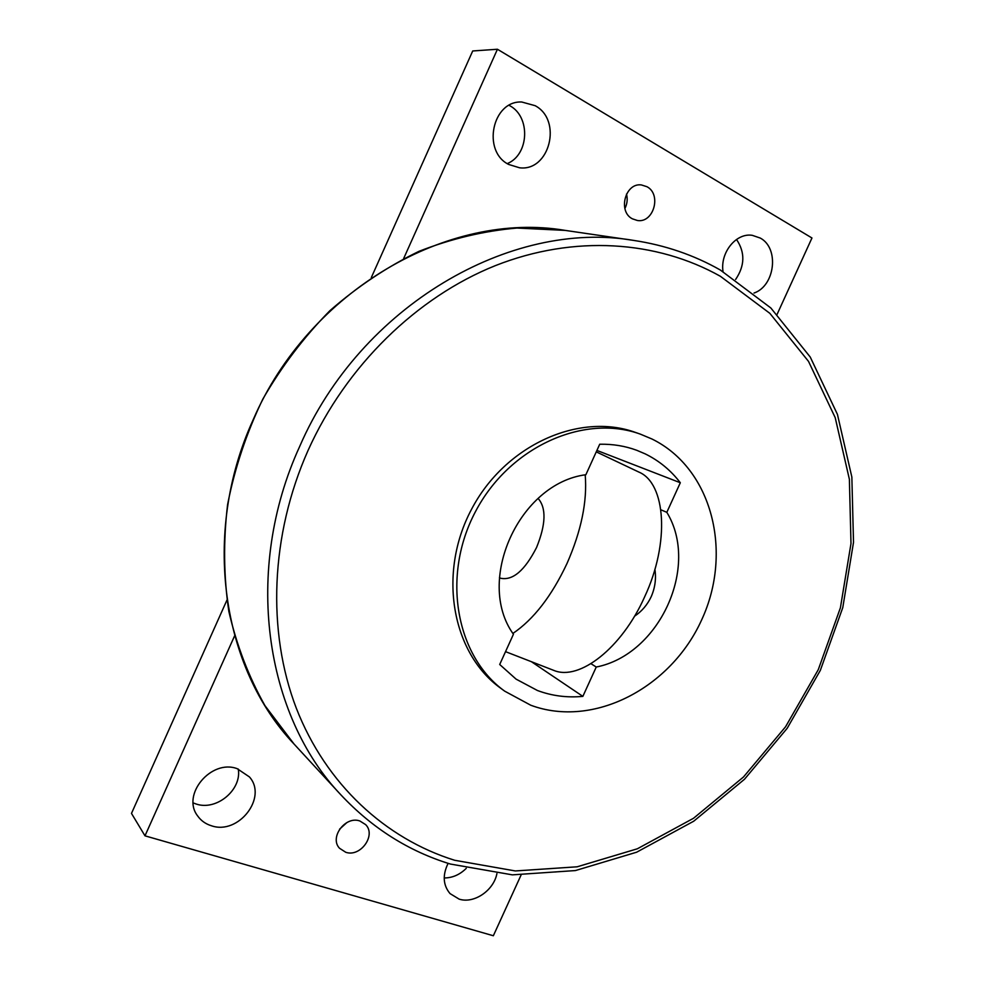 <?xml version="1.0" encoding="UTF-8"?>
<svg xmlns="http://www.w3.org/2000/svg" width="985" height="985" viewBox="0 0 985 985"><rect width="100%" height="100%" fill="white"/><g stroke="black" fill="none" stroke-linecap="round" stroke-linejoin="round"><path stroke-width="1.48" d="M530.73 705.211C593.462 728.604 670.97 687.887 701.628 619.947C733.111 552.363 712.327 468.54 651.91 438.978L640.349 434.139C583.945 413.54 509.356 446.833 475.558 511.474C441.255 575.856 455.87 656.219 504.702 691.162L530.73 705.211M531.444 661.723L582.861 696.37C567.064 697.86 551.92 695.903 537.428 690.497L516.078 679.133L499.703 664.493L513.431 634.254C475.065 580.978 519.193 483.278 585.878 474.721L599.717 444.235C612.744 443.964 625.118 445.983 636.827 450.317L645.138 453.851C659.076 460.672 670.81 470.301 680.315 482.748L596.91 450.428M512.914 633.429C533.636 619.368 551.649 596.085 566.954 563.592C581.31 530.89 587.392 501.303 585.201 474.844M638.452 471.877L638.896 472.086C665.848 483.216 670.096 542.649 644.609 596.91C621.707 648.315 579.291 681.017 554.001 670.477L552.548 669.923M654.902 569.293C656.318 578.651 655.074 587.799 651.183 596.738C647.317 604.901 641.764 611.402 634.512 616.228M538.106 498.435C546.429 507.977 545.924 524.315 536.591 547.438C524.833 570.438 512.877 580.719 500.725 578.269L500.392 578.133M735.623 279.457C744.919 265.704 745.214 252.369 736.509 239.466M723.027 271.577C720.01 252.591 736.164 232.632 752.281 235.329L760.248 238.05C779.529 248.134 775.096 285.909 754.03 293.037M444.198 877.955C452.41 877.943 459.761 874.742 466.262 868.351M496.908 873.621C493.731 890.526 473.92 904.008 459.121 899.12L450.034 893.592C443.028 885.183 442.388 875.099 448.113 863.34M507.275 163.596C529.105 154.854 530.866 116.796 509.688 105.654L509.122 105.333M535.126 105.678C562.694 120.182 549.593 171.735 519.551 167.782L508.703 164.458C481.788 151.321 492.217 100.445 521.755 102.009L535.126 105.678M193.195 802.923L196.2 804.031C216.552 811.037 241.941 789.761 238.284 769.051M237.163 768.669L249.402 776.906C267.858 797.321 238.592 835.243 211.492 825.787C205.656 824.014 201.038 820.727 197.64 815.925C181.08 794.747 211.27 758.844 237.163 768.669M624.884 208.537C627.236 203.907 627.777 199.093 626.497 194.057M646.948 186.707C661.871 194.402 653.584 223.41 637.344 220.48L632.407 218.83C617.607 211.529 625.204 182.607 641.37 184.934L646.948 186.707M339.566 829.185L346.942 822.524M359.882 820.997L365.632 824.617C376.492 835.194 360.448 857.529 345.723 852.259L339.517 848.257C329.125 837.435 345.476 815.592 359.882 820.997M371.308 277.573L472.714 50.974L497.437 49.25L403.641 258.575M234.565 635.928L144.992 835.834L131.485 813.413L226.932 600.136M521.028 875.136L493.35 935.75L144.992 835.834M497.437 49.25L811.96 237.988L777.116 314.313M590.988 663.705L596.245 667.03L582.861 696.37M680.315 482.748L666.82 512.323L660.886 509.799M666.82 512.323C699.966 566.387 659.445 654.742 596.245 667.03M504.702 691.162L500.651 688.195C451.992 653.375 437.402 573.381 471.507 509.344C505.133 445.035 579.402 411.939 635.608 432.477L640.349 434.139M454.664 860.274L515.34 870.949L577.161 866.8L637.357 848.787L693.489 818.301L743.478 777.005L785.562 726.782L818.276 669.665L840.402 607.807L850.991 543.523L849.378 479.264L835.206 417.64L808.525 361.396L769.864 313.353L720.392 276.293C656.872 240.599 574.181 234.528 495.43 265.605C416.901 297.039 346.215 365.657 308.083 450.379C270.284 535.261 266.96 631.57 296.263 708.092C326.023 784.528 385.689 838.789 454.664 860.274M253.182 419.733C201.1 533.611 221.896 668.396 294.059 744.044L264.928 705.592C248.712 676.769 236.696 645.409 228.865 611.525C223.657 576.631 223.238 540.962 227.609 504.505C234.738 468.158 246.459 433.055 262.786 399.184C281.538 366.592 303.897 337.104 329.877 310.706C357.518 286.536 387.204 266.75 418.945 251.347C451.339 238.69 484.004 230.921 516.965 228.052L565.144 230.392C449.086 210.531 309.081 289.959 253.182 419.733M633.675 240.414C511.067 219.224 360.535 305.646 299.686 446.451C243.049 570.007 264.657 715.11 341.007 794.969C372.305 828.274 408.75 851.299 450.367 864.042L512.372 874.852L575.412 870.568L636.667 852.197L693.723 821.207L744.475 779.27L787.175 728.309L820.345 670.354L842.778 607.597L853.515 542.341L851.853 477.072L837.435 414.377L810.249 357.062L770.836 307.973L720.318 270.013C693.896 255.004 665.01 245.142 633.675 240.414L565.144 230.392M505.539 651.651L554.001 670.477M499.42 577.739L500.725 578.269M596.257 451.856L638.896 472.086M294.059 744.044L341.007 794.969"/></g></svg>
